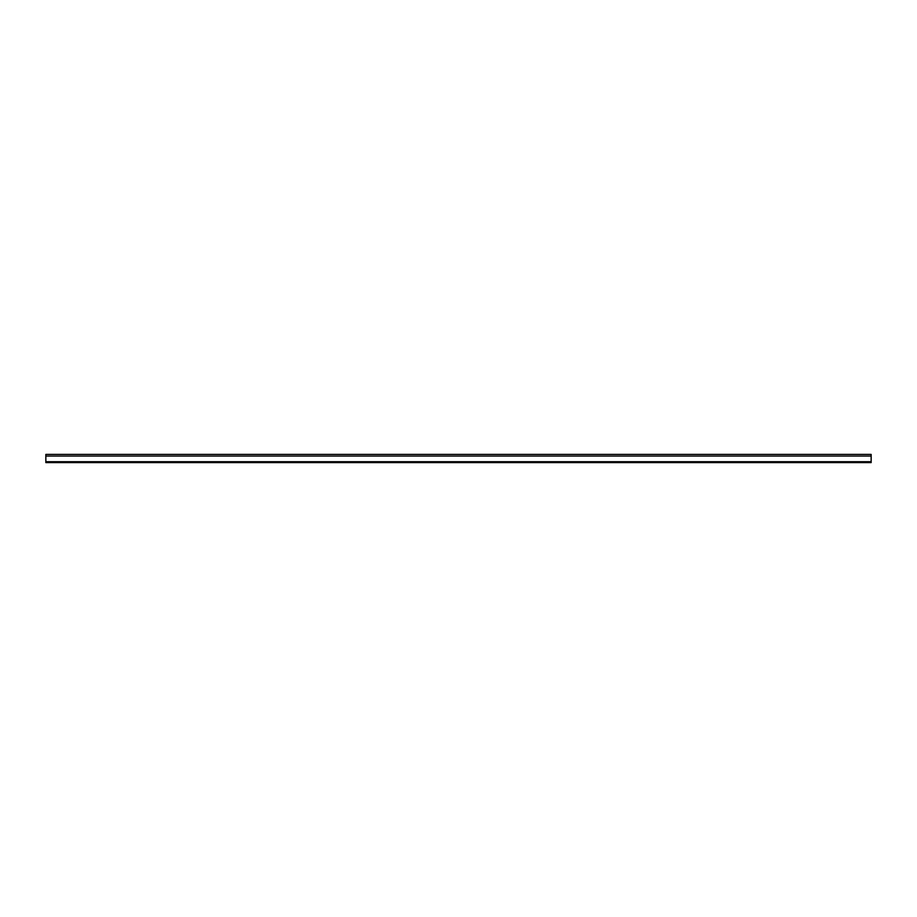 <?xml version="1.0" encoding="UTF-8"?>
<svg xmlns="http://www.w3.org/2000/svg" width="917" height="917" viewBox="0 0 917 917"><rect width="100%" height="100%" fill="white"/><g stroke="black" fill="none" stroke-linecap="round" stroke-linejoin="round"><path stroke-width="1.38" d="M871.15 456.047L871.15 454.396L45.85 454.396L45.85 462.604L871.15 462.604L871.15 456.047L45.85 456.047M45.85 461.698L871.15 461.698"/></g></svg>
